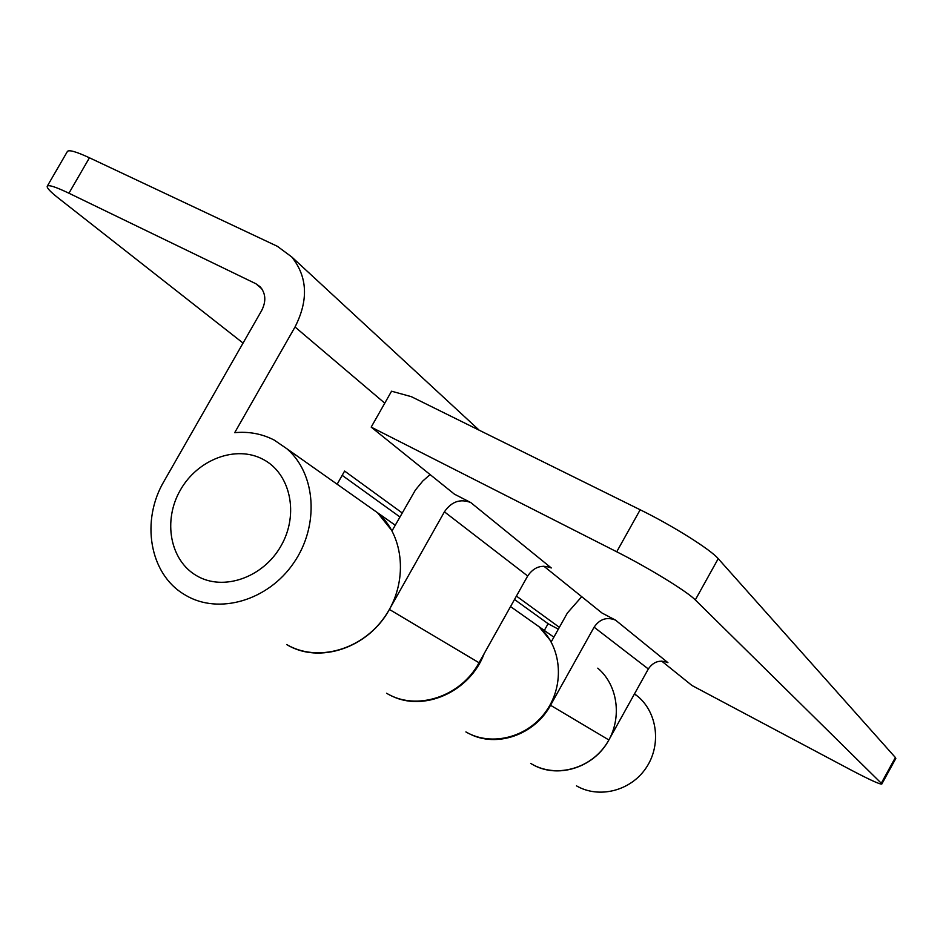 <?xml version="1.0" encoding="UTF-8"?>
<svg xmlns="http://www.w3.org/2000/svg" width="943" height="943" viewBox="0 0 943 943"><rect width="100%" height="100%" fill="white"/><g stroke="black" fill="none" stroke-linecap="round" stroke-linejoin="round"><path stroke-width="1.41" d="M597.779 668.163C618.797 685.856 622.639 720.711 605.76 744.994C589.127 769.441 555.486 777.892 531.805 764.066L530.626 763.37M576.503 785.861C598.829 798.862 630.337 791.083 645.802 768.333C661.514 745.736 657.754 713.156 637.951 696.512L634.509 693.836M185.712 595.316C218.682 614.93 267.942 600.703 293.615 563.077C319.642 525.687 316.046 473.657 286.802 448.703L274.154 440.051C262.013 433.804 248.869 431.34 234.701 432.672L295.029 326.985C308.656 300.122 307.559 276.771 291.752 256.956L277.348 246.3L89.444 157.787L68.933 193.221L255.907 283.749L260.197 286.837C265.808 293.485 266.291 301.406 261.635 310.589L164.129 481.071C140.648 520.548 149.348 573.662 184.074 594.326L185.712 595.316M371.188 427.12L616.722 551.785L640.179 509.774L411.348 396.673L391.557 391.204L371.188 427.12L454.396 494.144L470.734 502.536L551.301 567.969C541.777 564.244 533.903 566.92 527.679 575.996L444.424 511.825L389.388 609.437C368.595 648.018 318.993 664.485 286.684 644.54C317.166 662.575 362.041 650.14 385.062 616.368C408.402 582.821 404.571 535.707 377.518 512.721L367.416 505.589M484.195 653.558C469.968 692.115 422.971 712.66 390.508 695.333M465.901 731.933C491.527 746.939 528.257 737.461 546.598 710.515C565.211 683.758 561.285 645.554 538.547 626.364L530.072 620.388M68.933 193.221C55.802 186.938 48.576 184.592 47.256 186.195L67.389 151.481C68.886 149.56 76.242 151.658 89.444 157.787M47.256 186.195C46.62 187.787 50.215 191.653 58.042 197.83L243.058 343.075M544.323 630.443L548.095 623.7L514.501 599.489M399.903 516.929L342.179 475.343M516.422 596.082L559.364 627.331M337.146 484.231L344.608 471.064L402.166 512.933M548.095 623.7L558.339 629.181M196.816 575.831C223.373 591.52 263.309 577.587 281.097 545.761C299.296 514.159 290.456 473.504 263.144 459.394C236.08 444.801 197.688 459.335 180.372 490.054C162.679 520.56 169.988 560.614 196.816 575.831M386.559 693.246C416.087 711.34 460.691 697.03 479.044 662.752L527.679 575.996M543.84 566.177L601.999 613.021L615.531 620.129L667.939 662.681C659.947 659.475 653.405 661.573 648.336 668.976L594.102 627.189L550.535 705.27C534.716 734.856 496.584 748.011 469.484 733.819M531.805 764.066C556.924 779.319 594.031 767.991 608.872 739.96L648.336 668.976M530.579 620.742L539.042 626.718L551.349 641.676L567.368 613.021L581.713 596.683M286.802 448.703L377.518 512.721L392.052 530.838L415.356 490.112L422.794 481.024L430.091 474.565M661.691 661.102L692.021 685.526L849.466 769.193C868.845 779.401 879.619 784.364 881.788 784.069L881.281 783.244L895.379 757.524L895.826 758.443L881.788 784.069M640.179 509.774C672.595 525.652 710.657 549.592 718.224 558.669L695.297 599.925L881.281 783.244M695.297 599.925C687.294 591.603 648.961 568.051 616.722 551.785M718.224 558.669L895.379 757.524M444.424 511.825C451.438 501.605 460.208 498.517 470.734 502.536M594.102 627.189C599.689 619.032 606.832 616.675 615.531 620.129M295.029 326.985L384.768 403.168M255.907 283.749L261.836 288.853M389.388 609.437L479.044 662.752M550.535 705.27L608.872 739.96M634.415 694.024L637.951 696.512M510.528 606.585L538.547 626.364M291.752 256.956L479.185 430.197M539.042 626.718L553.871 637.173M377.518 512.721L395.223 525.216"/></g></svg>
